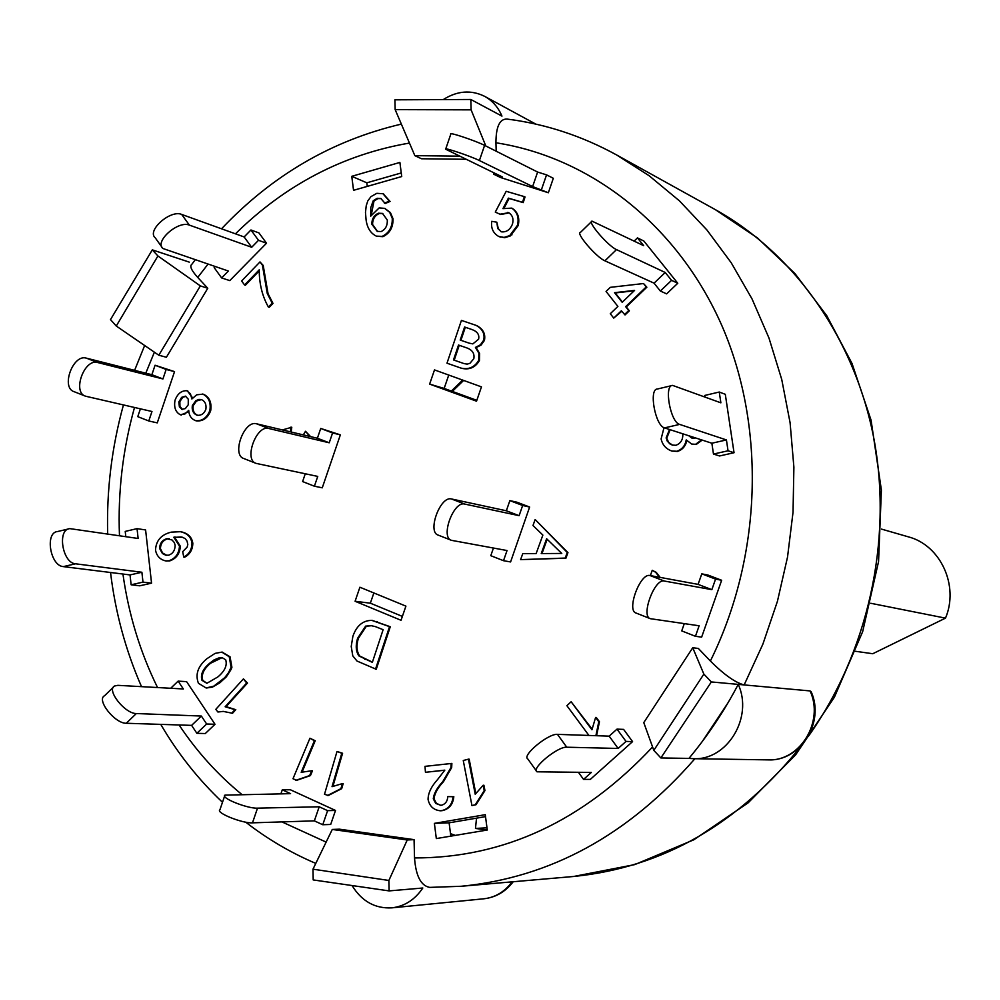 <?xml version="1.0" encoding="UTF-8"?>
<svg xmlns="http://www.w3.org/2000/svg" width="1000" height="1000" viewBox="0 0 1000 1000"><rect width="100%" height="100%" fill="white"/><g stroke="black" fill="none" stroke-linecap="round" stroke-linejoin="round"><path stroke-width="1.5" d="M870.738 603.275L945.487 618.138L872.775 653.725L855.662 651.312M881.488 529.1L908.337 536.838C940.487 545.112 959.3 585.675 945.487 618.138M215.012 724.275L205.287 733.55L196.875 733.312L191.612 725.375L126.275 723.263L136.325 713.538C124.95 713.838 106.088 689.9 114.588 686L117.863 685.337L183.35 688.975L178.125 681.125L186.588 681.637L215.012 724.275L206.65 724L196.875 733.312M206.65 724L201.363 716.05L136.325 713.538M170.712 688.275L178.125 681.125M113.325 687.212L104.588 695.725C96.025 699.7 114.838 723.625 126.275 723.263M201.363 716.05L191.612 725.375M174.537 371.625L166.137 369.45L162.938 378.95L97.725 362.537L86.375 358.15L151.875 374.712L155.062 365.238L174.537 371.625L157.262 422.875L148.775 420.975L137.762 416.65L140.4 408.837M148.775 420.975L151.975 411.5L85.6 396.213C71.963 392.45 84.3 358.175 97.725 362.537M155.062 365.238L166.137 369.45M86.375 358.15C72.888 353.775 60.587 387.962 74.287 391.75L85.1 396.012M151.875 374.712L162.938 378.95M340.35 434.862L332.575 432.962L329.225 442.788L268.775 428.5L256.588 423.8L317.387 438.237L320.725 428.45L340.35 434.862L322.262 487.812L314.4 486.213L302.613 481.575L305.262 473.787M256.588 423.8C244.075 419.825 231.262 455.25 243.988 458.6L255.675 463.212M314.4 486.213L317.75 476.413L256.15 463.4C243.5 460.075 256.35 424.562 268.775 428.5M317.387 438.237L329.225 442.788M320.725 428.45L332.575 432.962M529.625 507.038L522.65 505.487L519.113 515.675L464.712 504.075L451.512 498.975L506.337 510.775L509.862 500.613L516.888 502.188L529.625 507.038L510.588 561.938L503.512 560.7L490.788 555.688L493.438 548.062M503.512 560.7L507.038 550.538L451.5 540.337C440.1 537.587 453.55 500.65 464.712 504.075M509.862 500.613L522.65 505.487M451.512 498.975C440.25 495.525 426.85 532.362 438.338 535.163L451.075 540.175M506.337 510.775L519.113 515.675M632.575 741.612L626.013 741.413L618.15 748.45L609.163 736.15L617 729.125L623.6 729.388L632.575 741.612L590.325 779.375L583.55 779.4L591.337 772.438L537 771.8C530.85 768.538 557.75 746.3 566.763 747.212L557.475 734.362C548.4 733.337 521.575 755.55 527.788 758.925L536.413 770.987M618.15 748.45L566.763 747.212M609.163 736.15L557.475 734.362M617 729.125L626.013 741.413M583.55 779.4L578.5 772.4M258.962 232.938L266.512 243.212L229.788 280.613L221.625 277.925L214.163 267.6L215.138 266.6M266.512 243.212L258.512 240.312L251.688 247.275L189.4 225.125L181.65 214.412C170.475 209.475 146.588 230.55 155.175 237.738L161.863 247.075M221.625 277.925L228.388 271.038L162.862 248.475C154.3 241.363 178.263 220.263 189.4 225.125M258.975 232.938L250.938 229.988L258.512 240.312M250.938 229.988L244.137 236.95L181.65 214.412M244.137 236.95L251.688 247.275M649.975 575.525L698.088 584.375L701.787 573.85L707.938 575.05L721.65 580.275L715.562 579.1L711.85 589.65L664.25 581.025L649.975 575.525C640.138 572.65 626.112 610.925 636.2 613.1L650.062 618.562M701.787 573.85L715.562 579.1M721.65 580.275L701.637 637.125L695.438 636.3L681.737 630.9L684.287 623.638M695.438 636.3L699.137 625.775L650.425 618.7C640.45 616.575 654.513 578.2 664.25 581.025M698.088 584.375L711.85 589.65M705.013 397L704.775 395.438L719.262 392.038L720.875 402.825L672.6 385.4C663.675 384.95 670.413 422.337 679.638 424.4L726.425 439.938L728.037 450.788L713.475 454.062L711.862 443.225L664.538 427.887L679.638 424.4M713.475 454.062L719.55 455.962L734.038 452.725L725.3 394.3L719.262 392.038M671.762 385.6L657.525 388.988C648.487 388.562 655.2 425.863 664.538 427.887M734.038 452.725L728.037 450.788M726.425 439.938L711.862 443.225M634.175 241.05L637.45 237.887L643.688 245.662L592.013 221.137C586.9 221.412 608.162 246.163 616.5 249.613L665.225 272.488L671.55 280.35L660.35 291.038L654.062 283.163L604.9 260.812L616.5 249.613M660.35 291.038L666.637 293.863L677.775 283.25L643.838 241L637.45 237.887M591.45 221.688L580.487 232.362C575.288 232.738 596.487 257.462 604.9 260.812M677.775 283.25L671.55 280.35M665.225 272.488L654.062 283.163M548.35 192.75L532.625 186.562L479.4 160.538L484.6 145.375L537.625 172.05L546.55 174.875L553.325 178.287L548.35 192.75L500.55 177.512L493.525 174.112L493.963 172.862M493.525 174.112L502.3 176.912L445.65 149.2C442.8 146.8 470.875 156.225 479.4 160.538M546.55 174.875L541.538 189.412M484.6 145.375C476.112 140.95 448 131.55 450.825 134.075L445.75 148.912M537.625 172.05L532.625 186.562M151.55 583.162L139.725 585.812L131.125 584.788L130.037 574.925L63.35 566.613L75.55 563.8C62.4 563.062 56.95 529.375 69.825 528.625L138.138 538.475L137.037 528.638L145.6 529.963L151.55 583.162L142.988 582.125L131.125 584.788M142.988 582.125L141.888 572.25L75.55 563.8M125.8 536.638L125.225 531.413L137.037 528.638M68.6 528.913L57.663 531.512C44.713 532.288 50.138 565.9 63.35 566.613M141.888 572.25L130.037 574.925M335.513 810.45L330.688 824.463L322.75 824.737L314.35 820.863L252.488 822.837L257.512 808.15C247.463 808.75 220.362 797.9 224.925 795.125L290.575 793.65L282.288 789.837L290.375 789.762L335.513 810.45L327.612 810.65L322.75 824.737M327.612 810.65L319.2 806.787L257.512 808.15M280.938 793.763L282.288 789.837M224.613 796.05L219.925 809.775C215.312 812.663 242.4 823.55 252.488 822.837M319.2 806.787L314.35 820.863M332.275 829.45L312.975 869.188L388.875 880.462L407.238 839.975L332.275 829.45L339.375 829.175L414.062 839.638L414.525 857.938C415.85 875.95 420.913 885.775 429.712 887.4L461.138 886.275C550.462 877.6 628.387 835.088 694.912 758.713M692.738 647.75L698.325 648.438L710.375 661.012C724.125 674.725 735.387 682.688 744.163 684.925L711.35 681.938L660.863 757.95L653.812 750.375L703.863 674.1L692.738 647.75L643.775 722.613L653.812 750.375M738.238 684.388C753.487 717.425 727.15 760.675 693.312 758.688L688.925 758.4C707.75 735.812 724.2 711.137 738.238 684.388L744.163 684.925L762.9 644.1L777.438 601.287L787.525 557.1L793.037 512.175L793.888 467.163L790.088 422.713L781.737 379.475L768.975 338.038L752.05 298.962L731.237 262.787L706.888 229.938L679.388 200.812L649.163 175.75L616.65 154.975C581.838 135.863 545.262 123.888 506.912 119.05C499.637 118.9 495.975 126.8 495.938 142.775L496.188 151.2M465.95 159.288L421.45 158.75L414.837 155.65L459.513 156.163M191.825 264.35C189.4 266 191.375 270.363 197.738 277.438L207.775 288.263L166.4 357.25L158.812 355.225L200.35 285.9L157.925 255.963L116.263 326.025L158.812 355.225M401.037 620.288L355.087 601.263L359.9 587.225L405.913 606.125L401.037 620.288M351.763 176.312L399.888 162.438L401.725 176.55L353.55 190.312L351.763 176.312L366.812 182.812L367.262 186.388M487.275 830.013L436.325 838.575L434.387 823.375L485.262 814.688L487.275 830.013L475.475 828.438L476.525 818.162M434.5 369.913L481.463 386.875L476.525 401.188L429.625 384.1L434.5 369.913M372.2 620.413L390.288 626.737L376.25 669.287L357 661.038L352.788 655.875L351.225 646.475L352.875 636.312C356.562 625.737 362.875 620.425 371.812 620.375L389.538 626.65L375.487 669.237M222.25 652.175L230.05 656.812L231.912 667.288L231.05 669.525L226.375 676.812L219.688 682.938L212.425 687.138L206.525 687.975M381.163 198.612L377.925 198.612L373.975 201.075L371.3 214.913M384.975 208.512L390.425 212.625L393.013 218.713C393.237 227.3 389.875 233.287 382.925 236.675L376.725 236.287M383.338 193.9L390.062 201.438L385.175 203.5L380.8 198.438L377.175 198.3L373.225 200.763L370.788 207.55L370.712 216.175L379.15 207.913L384.613 208.35L389.675 212.312L392.275 218.4C392.488 227 389.125 232.987 382.175 236.375L376.35 236.137C370.6 233.35 367.175 227.9 366.075 219.812L365.475 212.438L366.225 205.763L367.788 200.95L370.95 196.637L376.838 193.312L382.962 193.738L389.325 201.125L384.425 203.188M535.15 519.538L567.95 552.6L565.913 558.212L520.6 559.625L522.762 553.663L536.125 553.6L542.863 535.075L532.987 525.5L535.15 519.538L567.275 552.463L565.225 558.075L520.6 559.625M509.125 212.9L500.7 214.513L495.275 212.1L506.188 191.3L524.338 196.625L522.513 202.288L508.4 198.137L502.938 208.637L511.712 208.125C517.212 211.875 519.15 217.575 517.525 225.212L509.725 235.6L504.05 237.413L498.688 236.45C493.162 233.212 490.838 228.175 491.712 221.337L496.825 222.188L497.7 228.512L501.438 231.825C506.475 232.35 510.15 229.762 512.463 224.062C513.8 219.013 512.562 215.238 508.775 212.725L500 214.2L495.275 212.1M524.338 196.625L525.037 196.95L523.2 202.613L509.1 198.463L503.913 208.438M511.712 208.125L512.4 208.45C517.9 212.2 519.837 217.887 518.225 225.525L510.412 235.912L504.75 237.712L499.038 236.588M496.825 222.188L498.288 228.6L501.075 231.725M451.138 763.413L450.938 767.562L442.762 781.663C437.038 787.812 433.875 793.525 433.275 798.775L435.725 803.425L440.95 805.375C445.2 804.388 447.475 801.462 447.775 796.612L453.088 796.725C452.212 804.625 448.263 809.287 441.238 810.713L440.325 810.788C433.587 810.037 429.487 806.225 428.062 799.375C428.15 793.012 431.35 786.375 437.65 779.463L444.812 770.15L425.45 772.3L425 766.35L451.875 763.425L451.675 767.562L443.5 781.663C437.775 787.812 434.613 793.512 434.012 798.763L436.312 803.263L440.812 805.4M447.775 796.612L453.825 796.712C452.95 804.613 449 809.275 441.987 810.688L440.325 810.788M444.775 770.238L425.45 772.3M670.138 429.7L666.712 438.237L668.725 442.512L672.675 445.188M689.338 435.925L692.412 438.35M702.188 440.087L696.188 444.513L692.025 444.137M686.787 440.725C685.562 446.188 682.45 449.762 677.463 451.45L672.025 451.087M588.938 735.45L566.875 705.675L571.138 701.75L591.938 729.775L595.612 717.45L596.287 717.487L599.462 721.75L596.562 735.713M571.138 701.75L592.05 729.05M342.4 783.6L343.175 783.6L341.688 788.662L328.363 795.475L324.5 794.3L337.013 751.462L341.8 753.263L332.038 786.675L342.4 783.6L340.913 788.675L327.562 795.487M337.013 751.462L342.587 753.275L332.95 786.237M226.4 706.75L235.787 709.688L232.525 713.275L223.137 711.388L217.9 712L215.825 709.325L243.425 678.875L246.675 683.012L225.138 706.762L234.963 709.65L231.7 713.238M223.55 711.413L217.9 712M243.425 678.875L247.5 683.062L226.025 706.725M311.663 770.763L312.462 770.775L310.45 775.562L296.663 780.337L292.987 778.737L309.938 738.238L314.413 740.713L301.2 772.3L311.663 770.763L309.662 775.562L295.863 780.337M309.938 738.238L315.212 740.725L302.137 771.963M483.188 785.25L483.913 785.25L484.95 790.588L476.025 804.712L471.95 805.588L463.263 760.512L468.438 759.163L475.225 794.275L483.188 785.25L484.225 790.6L475.3 804.737L471.95 805.588M468.438 759.163L469.175 759.163L475.812 793.587M259.988 261.925L263.212 265.438L268.05 293.712L273 303.412L269.212 307.3L268.412 307.05C262.312 296.312 259.237 283.913 259.212 269.837L244.587 284.975L241.612 280.975L259.988 261.925L262.413 265.163L267.25 293.45L272.2 303.15L268.412 307.05M259.137 271.012L245.4 285.238L244.587 284.975M650.362 575.6L652.25 570.3L656.263 572.4L660.163 577.4M282.387 429.925L291.788 427.25L291.15 432.013M303.312 434.9L305.5 431.275L310.613 436.637M643.525 283.538L646.862 287.213L626.287 306.938L629.362 310.812L625.075 314.925L621.35 310.775L613.737 318.087L610.288 313.725L617.9 306.425L606.062 291.45L610.325 287.337L643.525 283.538L646.225 286.925L625.65 306.663L628.725 310.55L624.425 314.662M621.75 311.288L613.737 318.087M181.213 536.95L174.638 537.362L180.325 546.225C179.875 553.688 176.35 558.575 169.75 560.9L166.238 560.975M180.763 531.763L181.188 531.825C188.062 533.325 191.938 537.163 192.825 543.35C192.638 549.775 189.9 554.388 184.6 557.2L183.762 557.087L182.688 551.663L187.138 547.112L187.8 544.45L187.025 541.062L185.2 538.65L182.4 537.225L173.8 537.238L179.475 546.112C179.037 553.562 175.512 558.45 168.912 560.788L165.812 560.925C160.138 559.688 156.7 556.087 155.512 550.125C156 540.575 161.25 534.575 171.275 532.137L180.35 531.7C187.225 533.2 191.1 537.038 191.988 543.225C191.812 549.65 189.062 554.275 183.762 557.087M187.35 390.85L192.625 397.9M202.95 394.162L203.725 394.35C209.575 397.312 211.887 402.775 210.675 410.75C207.812 417.875 203.188 421.275 196.812 420.938L196.412 420.825M188.75 411.712L180.938 414.888M476.337 325.475L476.7 325.588C483.162 329.05 485.737 334 484.425 340.425L481.125 345.05L476.138 347.65L479.575 353.413L479.45 360.525C475.312 367.537 469.35 370.125 461.562 368.288L446.987 363.2L461.425 320.387L475.988 325.337C482.45 328.8 485.037 333.75 483.713 340.175L480.412 344.812L475.425 347.413L478.862 353.175L478.738 360.288C474.6 367.3 468.638 369.9 460.838 368.062M462.612 363.113L453.488 359.925L458.512 345.037L466.95 347.95C472.413 350 474.712 353.575 473.825 358.688L469.925 363.325L467.2 364.125L464.038 363.6M459.237 345.288L454.212 360.163L463.325 363.35M454.212 360.163L453.488 359.925M468.075 342.788L460.2 340.062L464.6 327.013L471.887 329.513C477.362 331.512 479.6 334.75 478.587 339.225L472.863 343.888L469.062 343.125M471.962 329.55L465.312 327.275L460.913 340.312L468.8 343.025M460.913 340.312L460.2 340.062M465.312 327.275L464.6 327.013M484.425 340.425L483.713 340.175M476.138 347.65L475.425 347.413M479.45 360.525L478.738 360.288M201.462 399.588L196.488 401.025L193.188 405.675C192.512 410.45 194.013 413.675 197.7 415.35L196.875 415.163C193.188 413.488 191.675 410.262 192.35 405.475L195.85 400.688L198.825 399.425L201.35 399.55C205.075 401.225 206.575 404.487 205.863 409.325C204.15 413.625 201.3 415.613 197.325 415.288L196.875 415.163M193.188 405.675L192.35 405.475M182.3 409.462L179.4 406.912L178.825 402.062L181.612 397.362L185.438 396.15L188.287 399.212L188.238 404.8L185.338 408.587L181.75 409.338M185.875 396.287L182.75 397.337L179.838 401.575L179 401.375M179.838 401.575L179.95 406.362L182.425 409.487M175.025 400.275C177.488 393.775 181.388 390.575 186.75 390.7L190.438 393.8L191.875 398.975L196.675 394.812L202.9 394.15C208.75 397.113 211.062 402.575 209.85 410.55C206.988 417.688 202.362 421.087 195.987 420.75L195.45 420.6C191.238 418.888 188.988 415.475 188.725 410.35L185.012 413.95L180.225 414.725C175.5 412.05 173.775 407.238 175.025 400.275M187.8 390.962L186.975 390.763M203.725 394.35L202.9 394.15M210.675 410.75L209.85 410.55M169.288 538.725L166.637 538.737L172 539.963L174.325 542.587L175.15 545.3C175.012 550.413 172.838 553.725 168.612 555.212L165.688 555.175L162.425 553.525L159.575 548.413C159.812 543.413 162.162 540.188 166.637 538.737M167.475 538.875C163.012 540.312 160.662 543.538 160.413 548.538L159.575 548.413M160.413 548.538L162.55 552.975L166.812 555.35M175.512 537.15L174.675 537.025M174.638 537.362L173.8 537.238M169.75 560.9L168.912 560.788M192.825 543.35L191.988 543.225M634.587 290.4L622.188 302.3L614.55 292.675L634.587 290.4M634.175 290.8L615.2 292.95L622.438 302.075M615.2 292.95L614.55 292.675M646.862 287.213L646.225 286.925M626.287 306.938L625.65 306.663M629.362 310.812L628.725 310.55M291 427.062L290.35 431.825M305.5 431.275L309.837 436.45M652.25 570.3L655.625 572.275L659.538 577.275M656.263 572.4L655.625 572.275M263.212 265.438L262.413 265.163M273 303.412L272.2 303.15M484.95 790.588L484.225 790.6M476.025 804.712L475.3 804.737M310.45 775.562L309.662 775.562M315.212 740.725L314.413 740.713M235.787 709.688L234.963 709.65M247.5 683.062L246.675 683.012M341.688 788.662L340.913 788.675M342.587 753.275L341.8 753.263M595.612 717.45L598.787 721.725L595.887 735.688M599.462 721.75L598.787 721.725M666.712 438.237L666.963 440.712L669.837 443.862L672.362 445.1L676.025 445.275C680.588 443.45 682.862 439.925 682.825 434.712L682.638 433.75M688.725 435.725L692.1 438.25L695.588 437.95M701.575 439.888L695.575 444.312L691.712 444.05L686.225 439.913C685.238 445.637 682.113 449.425 676.838 451.262L671.712 451C665.975 448.913 662.438 444.888 661.112 438.95L664 427.675M677.463 451.45L676.838 451.262M669.513 429.5L666.087 438.038M443.5 781.663L442.762 781.663M453.825 796.712L453.088 796.725M441.987 810.688L441.238 810.713M508.475 212.712L507.775 212.387M500.7 214.513L500 214.2M523.2 202.613L522.513 202.288M509.1 198.463L508.4 198.137M518.225 225.525L517.525 225.212M511.975 234.825L511.275 234.525M500.5 237.138L499.8 236.838M541.237 553.562L546.625 538.737L561.775 553.45L541.237 553.562M547.175 539.263L541.975 553.562M565.913 558.212L565.225 558.075M567.95 552.6L567.275 552.463M382.85 213.588L379.188 213.525C374.8 215.562 372.587 219.213 372.562 224.488L371.8 224.175C371.838 218.912 374.038 215.25 378.438 213.212L382.475 213.412L387.3 220C387.575 225.575 385.513 229.438 381.138 231.562L377.212 231.363L371.8 224.175M372.562 224.488L377.587 231.5M379.188 213.525L378.438 213.212M373.975 201.075L373.225 200.763M393.013 218.713L392.275 218.4M382.925 236.675L382.175 236.375M390.062 201.438L389.325 201.125M225.688 659.788C227.413 665.4 224.812 671.1 217.887 676.912L206.875 683.3L201.975 680.325C200.263 674.638 202.85 668.925 209.7 663.213L214.037 659.912L219.45 657.688L221.9 657.513L225.688 659.788M222.3 657.55L210.538 663.263C203.675 668.988 201.1 674.688 202.8 680.375L201.975 680.325M202.8 680.375L206.925 683.288M210.538 663.263L209.7 663.213M206.988 658.65L215.1 653.375L221.838 652.125L229.225 656.75L231.088 667.225L228.538 672.688L224.675 677.738L213.787 686.15L206.112 687.962L198.438 683.288C195.062 674.412 197.913 666.2 206.988 658.65M230.05 656.812L229.225 656.75M231.912 667.288L231.088 667.225M375.412 626.625L383.125 629.688L372.35 662.362L358.938 655.938C355.875 651.488 355.425 645.612 357.575 638.3L365.625 626.125L371.15 625.662L375.412 626.625M371.538 625.712L366.388 626.2L358.35 638.375C356.188 645.688 356.65 651.562 359.7 656.012L372.425 662.15M365.55 659.375L364.787 659.3M359.7 656.012L358.938 655.938M358.35 638.375L357.575 638.3M366.388 626.2L365.625 626.125M377.325 621.6L376.562 621.512M390.288 626.737L389.538 626.65M448.75 375.062L444.15 388.438L476.825 400.337M429.625 384.1L444.15 388.438M485.513 816.625L449.113 822.825L450.825 836.137M434.387 823.375L449.113 822.825M401.262 172.95L366.812 182.812M355.087 601.263L370.35 603.188L402.375 616.413M373.862 592.962L370.35 603.188M744.163 684.925L810.062 690.925L811.363 692.262M485.825 146L471.112 109.85L395.163 109.625L414.837 155.65M395.163 109.625L394.913 99.825L470.812 99.475L471.112 109.85M443.237 99.6C457.275 90.738 471.075 89.65 484.637 96.35C492.45 100.675 498.225 107.263 501.962 116.112L470.812 99.475M688.925 758.4L660.863 757.95M116.263 326.025L110.487 319.6L152.312 249.862L157.925 255.963M207.775 288.263L200.35 285.9M189.275 262.125L152.312 249.862M388.875 880.462L389.125 890.9L313.2 879.925L312.975 869.188M512.1 881.838C504.7 891.8 495.325 897.438 483.95 898.775L391.875 907.85C404.6 906.325 414.913 899.712 422.812 888.012L389.125 890.9M414.062 839.638L407.238 839.975M703.863 674.1L711.35 681.938M728.1 702.663L702.325 741.438M450.5 833.637L455.3 835.387M452.3 391.413L463.625 380.438M486.975 827.812L475.475 828.438M462.663 380.087L451.337 391.062M391.875 907.85C375.037 908.75 361.775 901.312 352.062 885.55M652.575 746.95C583.337 821.025 503.988 858.025 414.525 857.938M495.938 142.775C590.962 157.513 678.413 225.637 722.4 326.838C765.987 428.137 761.825 556.9 710.375 661.012M197.738 277.438L207.963 264.2M235.45 233.812C285.5 184.688 343.512 154.438 409.45 143.062M326.125 842.1L281.925 821.9M241.588 794.262C217.537 774.538 196.7 751.438 179.088 724.963M157.537 687.537C140.113 652.087 128.588 614.263 122.938 574.05M119.475 535.7C117.762 492.325 122.762 449.588 134.5 407.488M145.787 373.175L154.388 352.188M180.325 546.225L179.475 546.112M268.05 293.712L267.25 293.45M451.675 767.562L450.938 767.562M434.012 798.763L433.275 798.775M377.925 198.612L377.175 198.3M221.462 681.538L220.637 681.488M810.062 690.925C824.463 721.612 799.837 761.712 768.012 759.875L693.312 758.688M430.238 887.375L461.138 886.275L573.462 876.5C663.1 867.525 739.237 823.737 801.862 745.15M616.65 154.975L715.288 209.613C794.65 253.738 855.25 339.162 874.188 440.225C892.675 541.337 867.788 653.037 808.238 736.525M475.988 325.337L476.7 325.588M186.75 390.7L187.575 390.9M202.525 394.038L203.35 394.25M195.987 420.75L196.812 420.938M180.575 414.825L181.4 415.012M165.812 560.925L166.663 561.038M180.35 531.7L181.188 531.825M225.963 706.725L226.8 706.762M691.712 444.05L692.337 444.25M671.712 451L672.337 451.188M498.688 236.45L499.387 236.75M384.613 208.35L385.35 208.663M376.35 236.137L377.1 236.438M382.962 193.738L383.713 194.05M221.838 652.125L222.662 652.2M206.112 687.962L206.938 688.012M371.812 620.375L372.575 620.462M513.2 881.737C505.538 891.712 495.788 897.387 483.95 898.775M811.05 691.513C825.288 722.125 800.362 761.663 768.012 759.875M191.663 264.525L195.138 259.913M221.537 228.8C272.225 175.225 332.163 140.325 401.35 124.1M535.837 124.125L484.637 96.35M715.288 209.613L757.387 237.875L794.9 273.5L826.75 315.688L852.013 363.45L871.075 420.2L881.388 490.062L878.562 561.562L862.675 631.613L834.388 697.225L795.638 754.825L748.175 802.8L693.8 839.8L634.763 864.6L573.462 876.5M315.775 863.4C290.663 852.7 267.3 838.962 245.7 822.163M222.488 802.288C198.375 779.5 177.8 753.525 160.763 724.375M141.512 686.65C125.688 650.512 115.363 612.463 110.538 572.5M107.675 533.962C106.512 490.275 111.775 447.275 123.438 404.95M134.6 370.35L144.65 345.5"/></g></svg>
